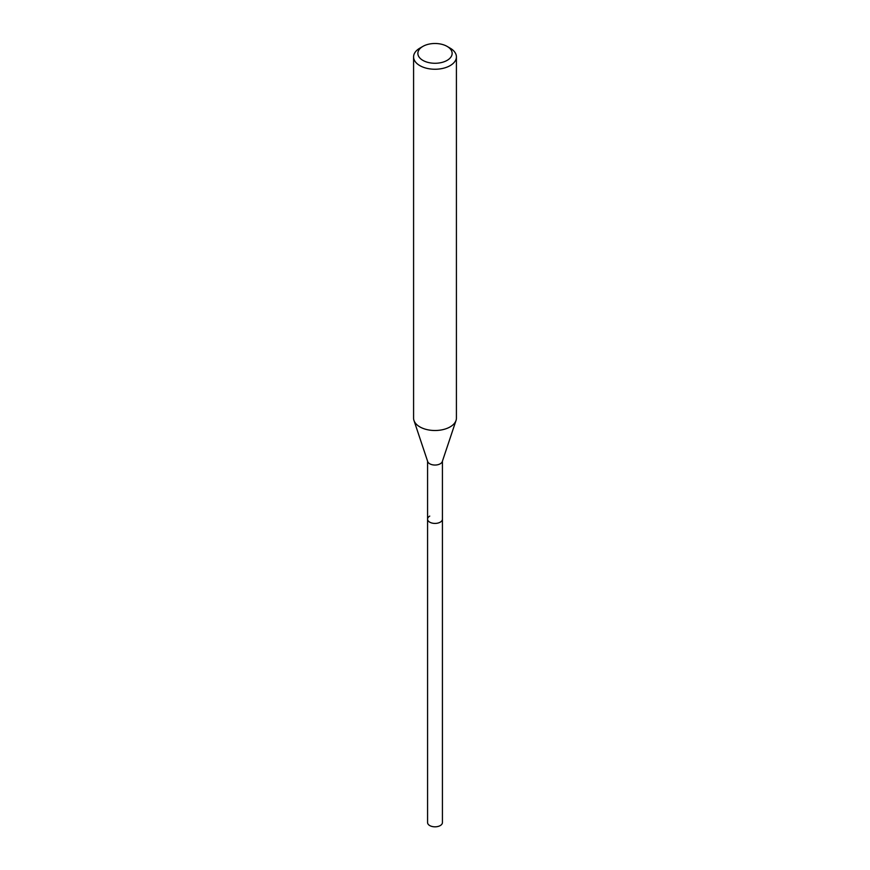 <?xml version="1.0" encoding="UTF-8"?>
<svg xmlns="http://www.w3.org/2000/svg" width="870" height="870" viewBox="0 0 870 870"><rect width="100%" height="100%" fill="white"/><g stroke="black" fill="none" stroke-linecap="round" stroke-linejoin="round"><path stroke-width="1.3" d="M427.572 461.165L427.572 822.541A7.428 4.285 0 0 0 432.162 826.5A7.428 4.285 0 0 0 440.253 825.576A7.428 4.285 0 0 0 442.428 822.541L442.428 519.129A7.428 4.285 180 0 1 440.253 522.163A7.428 4.285 180 0 1 432.162 523.098A7.428 4.285 180 0 1 427.572 519.129A7.428 4.285 180 0 1 429.747 516.095M456.021 420.493L442.297 461.568A7.428 4.285 180 0 1 440.253 463.786A7.428 4.285 180 0 1 432.825 464.852A7.428 4.285 180 0 1 427.703 461.568L413.979 420.493A21.413 12.365 0 0 0 428.725 429.965A21.413 12.365 0 0 0 450.138 426.887A21.413 12.365 0 0 0 456.021 420.493A21.413 12.365 0 0 0 456.413 418.155L456.413 56.887A21.413 12.365 180 0 1 450.138 65.62A21.413 12.365 180 0 1 426.811 68.306A21.413 12.365 180 0 1 413.587 56.887A21.413 12.365 180 0 1 419.862 48.144L422.885 46.393A17.128 9.885 180 0 1 447.115 46.393A17.128 9.885 180 0 1 447.115 60.378A17.128 9.885 180 0 1 422.885 60.378A17.128 9.885 180 0 1 422.885 46.393L419.862 48.144M427.572 519.129A7.428 4.285 0 0 0 432.162 523.098A7.428 4.285 0 0 0 440.253 522.163A7.428 4.285 0 0 0 442.428 519.129L442.428 461.165M413.587 56.887L413.587 418.155A21.413 12.365 0 0 0 413.979 420.493M447.115 46.393L450.138 48.144A21.413 12.365 180 0 1 456.413 56.887"/></g></svg>
